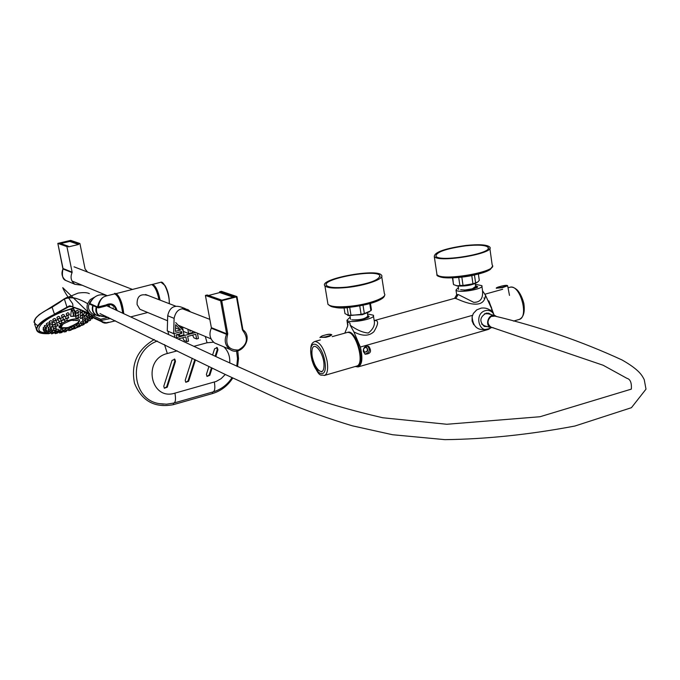<?xml version="1.0" encoding="UTF-8"?>
<svg xmlns="http://www.w3.org/2000/svg" width="680" height="680" viewBox="0 0 680 680"><rect width="100%" height="100%" fill="white"/><g stroke="black" fill="none" stroke-linecap="round" stroke-linejoin="round"><path stroke-width="1.02" d="M374.476 320.543L376.065 320.577C378.649 321.325 377.927 325.031 373.906 331.687C368.993 336.302 362.321 336.362 353.872 331.874L360.341 347.038C362.967 358.164 362.21 364.795 358.062 366.936L355.436 366.537M358.326 366.86L488.58 329.358L491.096 327.692M492.873 312.885L492.142 309.774L485.503 295.256C483.913 312.587 458.94 299.489 455.796 298.503L454.623 298.341L374.442 320.535M363.341 351.466C363.375 347.319 365.219 345.652 368.857 346.469C371.951 351.365 370.694 353.94 365.075 354.186L363.341 351.466M364.565 352.214C367.633 351.534 368.228 349.936 366.358 347.412L366.758 347.556C368.585 350.472 367.829 352.01 364.488 352.172L363.375 349.562M344.82 333.14L347.726 325.916L347.539 322.15L349.877 322.898L350.268 325.303C356.822 329.995 362.831 332.579 368.279 333.038C373.422 329.06 375.343 324.632 374.043 319.727L373.447 315.971M367.506 313.956L373.328 315.223C376.712 318.716 348.984 324.003 346.962 320.246L350.157 317.144M347.76 325.346L347.93 324.547M353.872 331.874L350.268 325.303M475.32 284.35L481.814 285.608C485.002 288.923 457.844 293.615 455.991 290.062L458.379 287.521M456.764 295.579L456.679 294.754L458.184 294.508L473.756 302.345C480.386 302.37 483.302 298.384 482.494 290.394L481.908 286.297M482.647 290.955L485.503 295.256M363.332 350.089L364.149 351.934M475.49 285.558L477.751 286.764C473.39 289.57 467.687 290.555 460.649 289.714M477.377 287.257L475.567 286.101M475.626 287.045L477.113 287.462M475.405 287.325L476.569 287.793M367.727 315.375L369.197 316.514C364.803 319.524 358.989 320.637 351.755 319.838M351.951 319.906L351.951 319.906C360.434 320.059 365.738 318.758 367.846 315.996M367.616 316.88L368.602 317.22M367.26 317.186L368.033 317.585M367.659 346.094C370.515 350.055 369.597 352.716 364.905 354.084M363.443 349.299L364.786 347.582L366.758 347.556M474.869 288.499L474.725 287.81M475.21 283.577L475.617 286.475L472.294 288.796L464.1 290.19M458.719 277.508L459.901 285.642L463.037 285.49L461.831 277.185M471.775 275.621L472.948 283.798L463.037 285.49L459.867 285.404M472.948 283.798L475.609 282.965L474.478 275.051M478.388 274.091L479.281 280.364L478.083 281.767L475.609 282.965M452.463 277.882L453.441 284.01M453.356 284.027L452.804 277.874M459.901 285.642L456.926 285.727L453.798 284.716M455.974 285.532L457.648 285.991C465.613 286.365 472.115 285.192 477.147 282.455M465.834 245.811C478.048 244.588 485.443 245.072 488.027 247.248C494.3 253.164 439.569 262.616 435.94 256.241C436.041 252.101 446.012 248.625 465.834 245.811M466.081 245.446C479.017 244.154 486.88 244.655 489.66 246.95C496.476 253.249 438.039 263.339 434.291 256.513C434.469 252.119 445.06 248.429 466.081 245.446M347.225 287.07C335.844 288.142 328.967 287.631 326.596 285.532C320.076 279.183 375.734 268.702 379.814 275.493C379.55 280.118 368.688 283.968 347.225 287.07M346.851 287.495C334.704 288.643 327.394 288.091 324.912 285.846C318.129 279.08 377.026 268.005 381.48 275.171C385.161 278.647 365.832 285.625 346.851 287.495M369.75 303.62L370.889 310.726L371.458 309.842L370.438 303.425M370.889 310.726L364.352 313.574L363.018 305.26M359.737 305.898L361.097 314.347L364.352 313.574M361.097 314.347L351.024 315.46L349.699 307.309M347.115 307.53L348.389 315.341L351.024 315.46M348.389 315.341L344.99 313.607L344.021 307.7M369.333 311.856L362.287 314.712L347.684 315.341L348.798 315.707M367.098 318.053L366.936 317.399M491.258 306.901L492.949 312.987M488.861 300.883L493.714 314.1M357.076 366.07C360.298 364.76 361.344 360.026 360.23 351.866C357.374 339.405 353.217 332.894 347.777 332.316L332.171 336.659M357.28 366.01L358.02 365.704C365.865 362.202 355.946 329.4 347.93 332.274L347.701 332.341M324.53 375.428L357.263 365.916C365.1 362.423 355.19 329.613 347.174 332.486L346.945 332.554M82.229 285.269L74.928 284.308C71.06 281.248 70.108 277.346 72.072 272.603L62.942 268.957L57.834 243.38L63.036 268.532L72.131 272.161L66.903 246.585L57.859 243.398L70.669 240.371L79.909 243.5L85.076 269L87.558 272.051M66.903 246.585L68.332 246.245L59.593 243.176L69.606 240.814L78.489 243.831L79.909 243.5M68.332 246.245L68.459 246.882L78.616 244.469L78.489 243.831M72.131 272.161L72.072 272.603M78.616 244.469L69.734 241.434L60.707 243.567M69.734 241.434L69.606 240.814M217.991 344.403L214.566 342.958C209.891 339.175 208.794 334.271 211.276 328.227L226.559 334.339L226.644 333.769L211.361 327.675L205.411 295.443L220.634 300.815L226.644 333.769L227.74 333.684L221.731 300.721L236.453 296.879L242.361 329.74L242.862 329.451L236.921 296.692M208.539 295.469L219.768 292.57L219.623 291.771L221.365 291.32L236.903 296.574L236.453 296.879M219.623 291.771L234.541 296.837L221.85 300.144L207.162 294.984L205.411 295.443M221.731 300.721L220.634 300.815M211.361 327.675L211.276 328.227M219.768 292.57L233.266 297.168M108.808 322.243L104.482 323.102L102.365 322.295L100.326 320.51L101.108 320.45L103.496 322.55L105.791 323.161L115.447 320.841M105.68 296.131L103.725 296.897C100.972 298.75 99.186 302.09 98.379 306.918L97.597 306.986C98.591 302.141 100.64 298.775 103.725 296.897L106.072 296.029M108.052 317.356L98.88 315.325M116.042 309.952L114.894 307.351C112.251 304.419 109.361 303.883 106.241 305.745M105.715 316.854L107.84 317.254M105.927 305.991L105.808 305.031C111.333 302.413 115.081 304.207 117.053 310.411M110.534 318.521L101.108 320.45L100.7 319.277L108.086 317.373M159.605 299.931C157.998 291.856 155.72 286.841 152.762 284.903L152.397 284.81M158.976 299.693C157.284 291.601 154.964 286.611 152.022 284.725L152.269 284.758C152.43 284.707 156.069 285.634 159.248 299.795C157.726 292.255 155.558 287.368 152.745 285.132M148.214 295.528C140.463 293.241 136.756 296.25 137.113 304.555L139.91 309.264L142.043 310.156M122.884 313.055C121.779 303.875 119.45 297.627 115.923 294.312M123.242 313.216C122.119 303.679 119.74 297.322 116.093 294.151L115.668 294.049M92.531 316.837L98.379 320.186M107.253 295.732C99.45 293.148 93.653 295.757 89.862 303.543L89.871 303.535M108.621 317.628L108.519 318.537L108.162 317.416M106.182 305.873L105.808 305.031L98.379 306.918L98.447 307.929L97.597 306.986L89.862 303.543L90.355 304.478M192.593 331.185L192.831 332.46L188.623 333.582L183.311 331.347L182.614 327.649L181.407 327.148L181.314 326.493M176.817 334.696L179.732 335.954L179.35 333.94L181.934 333.251L181.611 331.543L173.655 333.65L167.271 330.888L167.696 315.75C169.532 307.496 174.173 304.649 181.611 307.224L185.308 308.644M175.669 322.55L183.149 330.488L183.965 334.824L179.732 335.954M180.829 332.784L181.934 333.251M189.669 329.962L189.89 331.135L191.471 330.718M188.623 333.582L187.825 329.197M175.406 331.381L175.601 324.734L180.574 330.012L175.406 331.381M173.655 333.65L174.097 318.359C175.958 310.021 180.633 307.139 188.139 309.731L190.51 311.89M175.508 327.87L180.574 330.012M192.55 335.113L193.876 337.815L196.639 338.988L195.755 334.254L187.655 336.421L188.547 341.164L186.762 341.649L185.861 336.898L178.432 338.895M168.581 334.245L167.994 331.202M180.395 327.573L181.636 327.241M198.152 333.498L197.531 333.778L198.416 338.512L196.639 338.988M191.581 330.76L190.868 330.956L190.766 330.421M182.291 327.513L180.727 327.93M184.11 331.678L183.413 331.865M174.794 337.17L174.097 333.54L180.642 331.798L180.982 333.591L176.094 334.892L176.605 337.577L195.704 332.477M211.471 367.744L209.143 375.028L206.966 376.388M216.673 347.421L217.294 349.512L215.16 356.209M174.267 359.023L174.862 361.097L166.634 386.886L164.314 388.238L163.786 386.231L172.031 360.392L174.87 359.303L175.482 361.394L167.246 387.209L164.322 388.246M194.828 359.55L188.011 380.927L185.759 382.287L185.215 380.264L192.236 358.267M157.318 341.054C128.214 351.433 129.94 399.398 159.256 403.631L163.438 404.166M212.594 355.011L214.582 348.789L217.269 347.659L217.949 349.792L215.806 356.515M212.118 368.058L209.788 375.334L207.018 376.423L206.414 374.357L208.921 366.495M195.457 359.865L188.632 381.242L185.784 382.304M182.716 337.748L184.033 340.459L186.762 341.649M61.506 323.637L58.922 326.868C60.239 327.377 57.664 329.859 69.487 327.182C81.413 322.473 78.616 321.606 79.611 320.407C79.356 318.639 76.457 318.385 70.907 319.651L67.465 320.714M65.254 321.606L62.033 323.289M58.922 326.868L59.16 327.344M76.134 316.157L75.93 317.109M83.053 317.628L82.237 315.605M80.894 315.928L80.18 317.109M85.442 318.614L84.779 316.752L82.917 317.237M82.824 319.353L82.594 319.863M83.564 322.83L82.917 321.002L80.631 322.209M79.62 325.414L78.999 323.637L76.661 324.717M74.383 327.811L73.788 326.094L71.409 327.037M68.638 329.664L68.059 328.024L65.705 328.822M63.215 330.692L62.671 329.12L60.256 329.808M58.947 330.743L58.421 329.222L56.321 329.358M53.49 328.482L53.482 328.916M55.547 326.332L53.066 327.089M58.191 325.609L57.655 324.071L55.437 324.046M62.143 322.983L61.591 321.402L60.401 321.07L59.092 321.615M66.036 318.546L64.243 319.617L64.583 319.914M78.744 315.316L77.894 313.131M83.07 314.857L81.966 312.579M80.996 312.817L80.147 314.236M86.538 315.001L85.816 312.953L84.745 312.902L83.402 314.271M88.91 315.732L88.179 313.659L86.266 314.228M90.023 316.999L89.292 314.916L88.612 314.882M87.269 317.305L86.904 318.019M86.989 318.741L85.357 319.727M80.86 323.272L79.144 324.071M76.763 325.389L74.494 326.409M71.409 327.445L69.555 328.21M65.62 329.179L64.523 329.655M56.075 330.709L55.352 331.058M53.796 330.352L52.352 330.599M52.64 331.44L52.088 329.834L51.195 329.638M48.603 328.567L48.382 329.146M50.023 326.621L48.314 327.454M52.887 326.527L52.317 324.896L51.102 324.53L49.546 325.244L49.886 325.541M55.522 324.284L54.944 322.626L53.711 322.226L49.92 323.382L52.547 322.575M59.219 321.997L58.624 320.28L57.392 319.872L56.075 320.399M56.618 322.873L59.245 322.065L56.618 322.873L56.245 321.13M63.724 319.804L63.104 318.027L61.889 317.645L60.46 318.784M68.714 317.875L67.83 315.75M66.802 315.707L65.433 316.803L65.756 317.135M80.928 309.901L80.163 311.431M78.735 312.383L78.123 310.649L76.959 310.369L75.624 311.814M90.984 316.6L89.726 317.764M91.468 315.163L90.984 315.962M85.612 321.053L85.119 321.343M48.629 332.325L48.178 331.007L47.03 330.828M49.759 331.415L48.382 331.602M55.53 331.576L54.961 331.729M59.797 330.973L58.973 331.262L59.585 333.004L60.299 332.409M64.609 329.911L63.486 330.31L64.073 331.993L65.084 331.279M69.641 328.457L68.365 328.899M74.553 326.706L74.06 326.885M60.163 318.325L59.645 316.829L58.386 316.353L56.967 317.509M56.066 320.374L55.565 318.937L54.298 318.452L52.845 319.506M52.53 322.507L52.045 321.113L50.779 320.628L49.291 321.572M49.691 324.624L49.223 323.272L47.965 322.804L46.453 323.646M46.937 325.04L44.421 325.626M44.829 326.8L43.291 327.454M43.681 328.593L43.078 329.043M47.03 331.381L46.248 329.885M69.385 314.764L68.825 313.149L67.6 312.749L66.189 313.947L66.555 314.322M64.668 316.421L64.124 314.874L62.883 314.432L61.489 315.673M74.086 316.285L75.599 315.902L74.052 309.918L72.054 310.947L71.731 309.034C44.31 315.851 27.319 333.608 48.152 332.767M58.395 331.619L59.058 331.483M73.856 309.969L73.38 308.609L74.094 309.91M73.848 316.31L70.797 316.361L73.593 316.055C73.933 313.514 73.423 311.814 72.054 310.947M71.477 309.298L70.627 316.098M94.359 297.262L90.21 299.625L87.593 303.714C86.462 307.436 87.125 310.7 89.581 313.514L70.201 306.025L55.633 313.93L74.928 307.462M55.633 313.93L54.425 314.135L69.513 305.83L79.246 309.111L89.581 313.514L92.82 315.681M73.38 308.609L71.825 309.009L72.309 310.394M87.235 312.936L86.062 313.659M83.666 315.036L82.391 315.724M37.885 325.601C30.336 321.912 35.003 315.758 51.876 307.148M54.425 314.135L52.054 307.046C57.741 303.832 61.548 301.257 63.469 299.327L66.734 297.517C72.701 296.786 79.653 298.851 87.593 303.714C78.387 297.899 70.576 296.378 64.166 299.157L52.045 307.309C40.349 312.919 34.331 317.925 34 322.32L36.099 317.585L39.261 314.594L63.427 299.455M39.202 332.571L36.405 329.315L34.569 323.977M64.311 298.784L66.895 306.952L71.953 306.425M63.572 316.412L64.685 316.498L62.059 317.313L63.572 316.412M68.306 314.747L69.411 314.832L66.784 315.648L68.306 314.747M45.942 331.381L47.056 331.449L44.455 332.248L45.942 331.381M45.228 330.08L46.342 330.157L43.741 330.956L45.228 330.08M45.441 328.482L46.563 328.559L43.945 329.358L45.441 328.482M46.572 326.629L47.694 326.706L45.075 327.513L46.572 326.629M48.595 324.615L49.717 324.692L47.09 325.499L48.595 324.615M54.969 320.365L56.083 320.45L53.456 321.257L54.969 320.365M59.066 318.308L60.188 318.393L57.553 319.209L59.066 318.308M75.811 328.312L73.287 329.035L75.047 328.1M70.984 330.191L68.697 330.65L70.108 329.8M66.172 331.653L64.073 331.993M61.914 332.52L59.585 333.004M57.953 332.86L55.386 333.65L57.528 332.214L58.624 332.282L56.049 333.081L55.335 331.024M54.001 332.945L51.637 333.897L52.751 333.149M49.971 332.877L51.077 332.945L48.492 333.744L49.971 332.877M47.549 332.325L48.654 332.392L46.061 333.192L47.549 332.325M85.587 322.685L87.695 322.337L85.476 323.306M81.906 324.878L84.209 324.402L81.991 325.372M79.135 326.324L80.206 326.392L77.656 327.199L79.135 326.324M88.323 320.671L90.534 320.263L88.043 321.173M92.769 315.664L91.63 315.613L91.894 315.265M92.837 317.152L91.29 317.237L92.353 316.481M91.553 318.197L92.616 318.265L90.058 319.082L91.553 318.197M77.656 312.366L78.752 312.451L76.134 313.267L77.656 312.366M81.915 311.746L83.011 311.831L80.393 312.647L81.915 311.746M85.901 312.29L84.141 312.443L84.906 311.805M67.634 317.866L68.74 317.942L66.113 318.758L67.634 317.866M62.636 319.796L63.75 319.872L61.123 320.688L62.636 319.796M54.425 324.275L55.547 324.351L52.921 325.168L54.425 324.275M51.791 326.519L52.904 326.596L50.294 327.403L51.791 326.519M50.388 328.542L51.502 328.618L48.892 329.426L50.388 328.542M50.311 330.225L51.425 330.293L48.824 331.1L50.311 330.225M51.561 331.44L52.666 331.508L50.073 332.316L51.561 331.44M54.017 332.12L55.122 332.188L52.538 332.988L54.017 332.12M61.837 331.729L62.934 331.798L60.358 332.596L61.837 331.729M66.666 330.692L65.186 331.568L64.515 329.63M67.141 330.607L65.186 331.568M71.68 329.188L72.752 329.256L70.193 330.055L71.68 329.188M76.551 327.309L77.622 327.377L75.072 328.176L76.551 327.309M80.971 325.176L82.034 325.244L79.484 326.051L80.971 325.176M84.634 322.932L85.697 323L83.138 323.808L84.634 322.932M87.303 320.722L88.366 320.79L85.808 321.606L87.303 320.722M88.782 318.69L89.853 318.767L87.286 319.583L88.782 318.69M88.978 316.99L90.049 317.067L87.474 317.883L88.978 316.99M87.856 315.732L88.935 315.8L86.343 316.625L87.856 315.732M85.484 314.993L86.564 315.078L83.972 315.894L85.484 314.993M82.008 314.849L83.096 314.925L80.495 315.75L82.008 314.849M77.673 315.308L78.769 315.384L76.151 316.2L77.673 315.308M66.385 320.535L67.49 320.611L64.88 321.427L66.385 320.535M61.064 322.975L62.169 323.051L59.551 323.867L61.064 322.975M57.103 325.601L58.216 325.677L55.598 326.485L57.103 325.601M55.122 327.998L56.228 328.075L53.627 328.882L55.122 327.998M55.395 329.8L56.499 329.876L53.907 330.675L55.395 329.8M57.877 330.743L58.973 330.811L56.389 331.619L57.877 330.743M62.152 330.692L63.24 330.76L60.665 331.559L62.152 330.692M67.575 329.655L68.654 329.724L66.087 330.531L67.575 329.655M73.329 327.811L74.409 327.879L71.842 328.678L73.329 327.811M78.574 325.414L79.645 325.482L77.078 326.289L78.574 325.414M82.509 322.83L83.581 322.898L81.013 323.714L82.509 322.83M84.558 320.442L85.629 320.51L83.053 321.325L84.558 320.442M84.388 318.614L85.459 318.682L82.875 319.498L84.388 318.614M81.999 317.62L83.079 317.696L80.486 318.512L81.999 317.62M77.741 317.637L78.829 317.713L76.228 318.529L77.741 317.637M76.364 320.637L77.112 320.186L76.364 320.637M75.132 320.526L75.888 320.076L75.132 320.526M73.584 320.62L74.332 320.17L73.584 320.62M61.931 325.303L62.679 324.861L61.931 325.303M61.259 326.111L62.008 325.669L61.259 326.111M61.03 326.808L61.77 326.366L61.03 326.808M69.759 326.817L70.499 326.383L69.759 326.817M71.663 326.128L72.403 325.686L71.663 326.128M73.44 325.337L74.188 324.896L73.44 325.337M494.343 315.418C492.685 311.678 489.948 310.029 486.14 310.471C472.77 312.834 479.536 336.719 490.96 327.641M476.867 309.782L473.356 313.438L472.115 316.778L472.098 321.036L473.722 324.7M484.381 326.468L486.583 326.4M489.94 314.271L488.087 313.098M490.824 314.508L489.098 313.378L486.302 313.106C479.833 316.94 479.145 321.368 484.237 326.417L487.458 326.638M91.451 300.339C87.108 305.567 87.516 310.139 92.675 314.067L95.038 314.806M92.76 305.55C91.545 309.774 92.709 312.987 96.271 315.188L92.675 314.067M93.16 305.728C91.945 309.927 93.109 313.123 96.645 315.308L99.603 316.225C96.237 314.151 95.132 311.117 96.271 307.113M104.746 316.642L105.723 316.268M109.905 307.19L108.63 304.683M96.704 307.309C95.684 313.319 98.099 316.404 103.955 316.548M104.133 316.514L105.409 316.124M109.582 307.046L108.29 304.75M100.011 313.599L225.301 374.484L281.92 400.554C305.949 410.567 329.426 418.982 352.342 425.816L392.496 434.724L444.907 439.646C486.081 439.152 529.397 434.622 574.855 426.046L631.431 407.694L646 389.155L644.232 379.61C642.26 376.057 640.245 370.328 622.047 359.966C581.578 341.326 539.215 326.714 494.955 316.124L491.079 316.489C487.084 320.382 487.041 323.918 490.96 327.097L603.16 365.253L626.952 378.344C630.3 379.185 631.762 382.78 631.346 389.122L539.996 416.738L446.828 424.269L382.738 417.758C350.786 410.372 324.012 402.543 302.43 394.255L272.808 382.253L223.133 359.941L106.454 305.643M493.51 327.794L490.731 327.556C484.287 325.21 488.903 312.825 495.167 315.664L496.587 316.548M484.627 325.848L481.627 324.054M484.475 313.777L487.968 313.752L494.122 315.384M491.733 327.326L490.96 327.097M472.506 315.325L360.341 347.038M492.142 309.774L490.305 310.293M374.178 320.425L376.065 320.577M455.796 298.503L458.184 294.508M311.933 351.755C311.355 364.93 323.425 379.627 323.986 366.223C324.598 352.758 312.324 338.232 311.933 351.755M489.846 248.293L492.184 265.004C499.035 271.668 440.759 281.741 436.968 274.541L436.756 273.148M491.402 267.69C490.51 274.533 440.921 281.775 438.26 275.485M381.709 276.624L384.378 293.658C388.084 297.339 368.841 304.487 349.902 306.28C337.781 307.377 330.48 306.731 327.981 304.351L327.734 302.846M383.613 296.556C379.899 301.231 368.824 304.776 350.37 307.216C338.759 308.261 331.755 307.64 329.366 305.346M513.46 321.087L518.848 319.541C529.508 317.815 520.158 283.883 509.958 287.249L509.677 287.325M483.896 297.916L484.491 298.333M501.891 286.025L498.423 286.986C495.796 288.15 497.012 288.243 502.061 287.283L505.537 286.314C508.138 285.158 506.923 285.065 501.891 286.025L501.857 286.034C505.376 285.218 507.305 285.141 507.646 285.787L502.35 287.691L496.425 288.175M496.451 288.311C495.848 288.099 496.493 287.657 498.389 286.986L501.815 286.05M327.139 361.267C328.312 369.486 327.361 374.229 324.284 375.496C320.748 373.906 319.966 379.695 312.069 360.545C308.644 343.706 312.698 342.541 314.908 341.453C320.152 342.1 324.224 348.704 327.139 361.267M324.844 361.428C321.495 341.861 307.793 337.263 311.262 356.464C314.44 375.504 328.194 380.927 324.844 361.428M326.171 334.755L322.354 335.809C319.183 337.339 320.246 337.688 325.533 336.872L329.366 335.809C332.512 334.288 331.449 333.94 326.171 334.755L326.128 334.755C329.01 334.033 330.913 334.075 331.857 334.892L329.622 336.277L325.788 337.339L319.949 337.331M329.366 335.809L329.622 336.277M325.788 337.339L325.533 336.872M319.991 337.56L322.311 335.809L326.094 334.781M74.928 284.308L65.798 280.475C62.645 279.438 61.693 275.596 62.942 268.957L62.977 268.966C61.038 273.624 61.982 277.466 65.798 280.475L68.587 281.648M62.977 268.966L63.019 268.473M242.361 329.74L242.904 330.684C248.71 338.615 247.197 345.058 238.382 350.022C228.642 350.132 225.037 345.066 227.571 334.832L226.559 334.339C224.018 340.519 225.131 345.534 229.882 349.392C240.652 357.298 253.801 337.943 243.143 329.936C253.903 337.951 240.771 357.315 229.882 349.392L214.566 342.958M242.837 329.536L242.904 330.684M227.74 333.684L227.571 334.832M100.326 320.51L92.565 316.889L92.93 315.664L100.7 319.277L100.326 320.51M92.854 315.699L95.786 314.925L92.897 315.664L92.556 316.88L93.968 318.121L101.405 321.598L107.185 322.983M107.245 295.732C99.424 293.139 93.619 295.74 89.828 303.526L90.1 304.368L98.447 307.929L105.876 306.034L98.49 307.904M113.237 307.802L113.152 308.652M122.655 312.945C121.031 301.954 118.345 295.596 114.597 293.879L114.52 293.896M151.759 284.623L152.244 284.393C155.499 285.243 158.117 290.488 160.106 300.126M169.167 303.637C170.034 296.038 164.228 280.908 160.964 282.2L160.888 282.217M162.52 282.701C166.94 287.368 169.209 294.363 169.32 303.697M115.132 293.87L116.365 293.709C120.147 297.015 122.604 303.594 123.726 313.438M115.107 293.862L151.164 284.665M167.696 315.75L174.097 318.359M154.249 339.55C137.292 349.537 130.713 364.106 134.512 383.256C141.746 401.055 154.7 408.187 173.366 404.659L173.51 403.129M173.383 404.651L212.441 393.558L212.627 392.046M177.208 350.846L167.322 353.524C142.214 359.337 150.458 401.14 174.939 393.142L216.146 381.463L221.153 378.632L225.275 374.467M229.721 363.001C230.163 356.541 228.233 351.177 223.932 346.894M213.571 342.201L207.052 342.771L194.081 346.281M214.344 382.058C215.288 387.838 214.863 391.119 213.061 391.918C221.017 389.538 227.332 384.803 232.007 377.714M205.317 336.473L207.052 342.771M174.939 393.142C175.933 398.956 175.593 402.254 173.918 403.019L166.608 404.192L159.256 403.631M164.526 344.59L167.322 353.524M188.632 381.242L188.011 380.927M167.246 387.209L166.634 386.886M175.482 361.394L174.862 361.097M209.788 375.334L209.143 375.028M217.949 349.792L217.294 349.512M55.072 314.228C33.243 326.043 31.042 332.52 48.458 333.659C40.877 333.982 36.856 332.528 36.405 329.315C36.779 324.887 42.883 319.846 54.697 314.211M54.205 333.072L55.131 332.928L54.205 333.081M58.624 332.282L59.279 332.146L58.624 332.291M62.764 331.33L63.759 331.075L62.772 331.339M83.895 323.519L85.068 322.923M87.439 321.623L88.145 321.215L87.448 321.631M91.732 318.945L92.608 318.325M72.072 310.726L72.488 310.318L73.593 316.055M70.797 316.361L75.599 315.902C76.203 313.2 75.684 311.21 74.052 309.918L73.891 310.046M74.477 310.165L75.862 315.477M67.941 327.59C81.252 322.056 82.272 319.668 70.992 320.407C57.613 325.992 56.593 328.389 67.941 327.59M63.529 299.26L64.15 299.166M347.726 325.916L346.962 320.246M455.991 290.062L456.679 294.754L454.623 298.341M477.326 286.781L477.394 287.24M368.857 346.469L367.837 346.12M477.394 287.215L477.751 286.764M368.841 316.982L369.197 316.514M321.963 371.951L318.18 370.269C316.727 370.141 310.777 356.685 311.907 351.688M458.167 286.059L458.66 289.408M453.509 284.435L452.548 277.882M456.977 285.863L456.144 285.575M434.291 256.513L436.968 274.541C435.242 277.355 451.503 279.735 472.838 275.4C483.964 272.459 489.881 270.343 490.594 269.067L492.396 266.365M488.18 248.514L488.027 247.248M324.912 285.846L327.981 304.351C332.902 307.947 340.349 308.916 350.31 307.241C363.766 305.541 373.651 303.059 379.993 299.812C383.087 298.231 384.633 296.667 384.633 295.12M380.001 276.862L379.814 275.493M349.953 315.877L350.506 319.269M367.361 313.063L367.829 315.962M519.24 319.422C523.566 317.424 525.096 312.052 523.821 303.305C522.333 297.747 520.217 293.394 517.497 290.241C514.709 287.691 512.193 286.697 509.958 287.249L508.028 287.784M502.647 289.28L484.763 294.253M507.671 285.923L509.49 295.4M314.908 341.453L320.374 339.932M347.93 332.274L347.174 332.486M357.229 366.019L356.728 366.163M71.995 281.01L107.329 295.715M139.91 309.264L167.56 320.764M178.126 325.168L211.038 338.861M74.026 266.815L132.379 289.399M145.554 294.5L175.653 306.144M182.121 308.644L209.831 319.37M236.963 296.642L242.862 329.451M114.894 307.351L112.005 305.125M105.493 296.174L114.597 293.879C114.197 290.64 122.663 301.317 122.91 313.063M169.362 303.705C169.354 296.718 167.918 290.666 165.044 285.541L160.964 282.2L151.733 284.623M147.688 312.502L131.087 316.795M106.207 305.856C109.42 303.781 112.319 304.283 114.903 307.36M212.441 393.558C220.94 391 227.706 385.832 232.738 378.063M237.532 366.596L238.519 358.675L237.77 350.82M236.75 366.24L237.524 358.598L236.564 351.024M174.029 402.985L213.061 391.918M174.87 359.303L174.284 359.031M217.269 347.659L216.75 347.438M64.252 298.817L78.055 293.106C83.377 292.324 87.133 292.493 89.335 293.624M70.474 306.025L70.627 306.043C72.777 307.224 73.415 306.391 72.539 303.543C67.031 295.911 63.767 290.615 62.747 287.657L89.581 313.514M90.975 314.704L81.252 310.037M62.059 317.313L61.447 315.546M66.784 315.648L66.189 313.947M44.455 332.248L44.072 331.135M46.325 330.089L45.977 329.086M43.741 330.956L43.052 328.967M46.538 328.491L46.223 327.582M43.945 329.358L43.257 327.369M47.668 326.638L47.336 325.669M45.075 327.513L44.395 325.533M47.09 325.499L46.419 323.544M49.92 323.382L49.258 321.462M53.456 321.257L52.802 319.387M57.553 319.209L56.924 317.381M68.697 330.65L68.476 330.004M55.386 333.65L54.961 332.444M51.637 333.897L51.119 332.401M51.051 332.885L50.898 332.444M48.492 333.744L48.186 332.86M46.061 333.192L45.747 332.274M87.669 322.269L87.397 321.504M77.656 327.199L77.401 326.459M90.508 320.195L90.159 319.209M91.63 315.613L91.4 314.984M91.29 317.237L90.805 315.877M92.591 318.197L92.276 317.322M90.058 319.082L89.573 317.713M76.134 313.267L75.582 311.695M82.985 311.754L82.603 310.683M80.393 312.647L79.866 311.134M84.141 312.443L83.716 311.227M66.113 318.758L65.433 316.803M61.123 320.688L60.418 318.665M52.921 325.168L52.19 323.043M50.294 327.403L49.546 325.244M51.484 328.55L51.127 327.539M48.892 329.426L48.144 327.258M51.399 330.225L51.017 329.103M48.824 331.1L48.076 328.933M50.073 332.316L49.7 331.228M55.097 332.12L54.647 330.82M52.538 332.988L52.19 331.984M58.599 332.214L58.31 331.381M62.909 331.729L62.739 331.245M60.358 332.596L59.67 330.599M70.193 330.055L69.547 328.194M77.605 327.309L77.299 326.451M75.072 328.176L74.434 326.375M82.016 325.176L81.558 323.875M85.68 322.932L85.017 321.062M88.341 320.722L87.992 319.727M85.808 321.606L85.502 320.739M89.828 318.699L89.445 317.62M87.286 319.583L86.7 317.925M87.474 317.883L87.082 316.769M86.343 316.625L85.986 315.613M83.972 315.894L83.368 314.185M80.495 315.75L79.874 313.99M76.151 316.2L75.947 315.622M67.473 320.543L66.895 318.911M64.88 321.427L64.243 319.617M59.551 323.867L59.032 322.363M55.598 326.485L55.038 324.853M56.202 328.006L55.726 326.621M53.627 328.882L52.947 326.927M56.483 329.808L55.989 328.398M53.907 330.675L53.236 328.738M56.389 331.619L55.964 330.387M60.665 331.559L60.027 329.715M66.087 330.531L65.467 328.763M71.842 328.678L71.247 326.986M77.078 326.289L76.508 324.657M81.013 323.714L80.461 322.125M85.603 320.45L85.127 319.082M83.053 321.325L82.509 319.77M82.875 319.498L82.441 318.265M80.486 318.512L79.925 316.914M78.803 317.645L78.2 315.92M76.228 318.529L75.641 316.872M73.686 308.703L74.111 309.91M489.779 328.431C478.933 331.798 473.05 327.913 472.115 316.778M493.025 313.098C490.042 309.145 486.072 307.488 481.134 308.125L476.654 309.927L473.356 313.438M488.214 313.149L489.098 313.378M490.731 327.556L483.565 325.55"/></g></svg>
